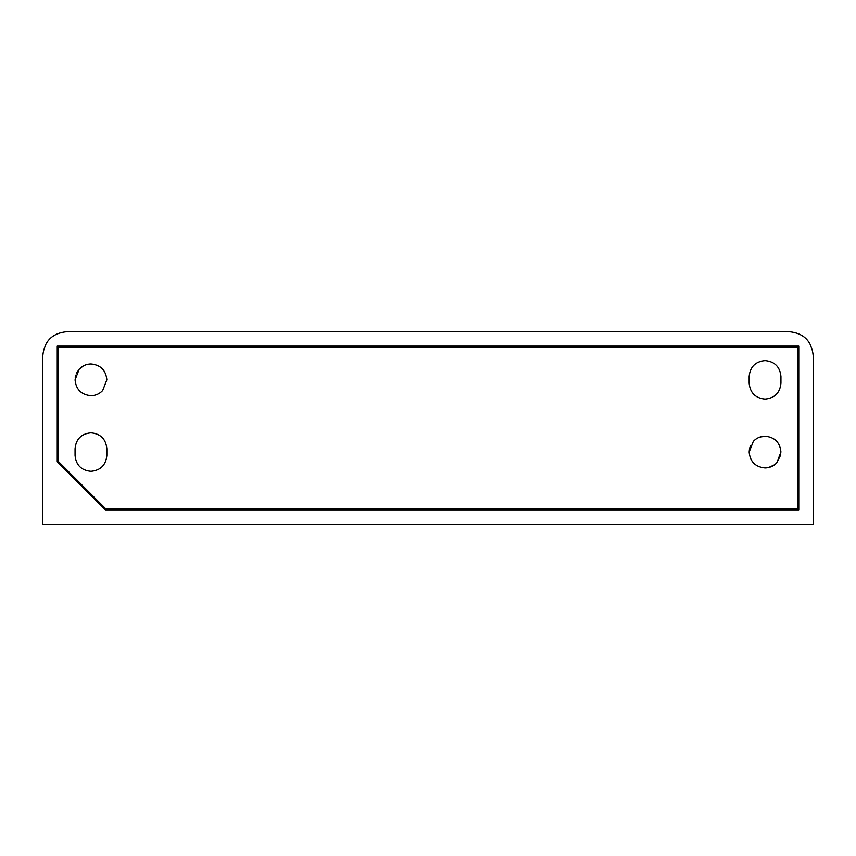 <?xml version="1.0" encoding="UTF-8"?>
<svg xmlns="http://www.w3.org/2000/svg" width="856" height="856" viewBox="0 0 856 856"><rect width="100%" height="100%" fill="white"/><g stroke="black" fill="none" stroke-linecap="round" stroke-linejoin="round"><path stroke-width="1.28" d="M759.475 437.191L765.05 436.185C774.701 437.127 779.998 442.424 780.94 452.075L776.767 462.807C773.578 466.167 769.672 467.89 765.05 467.965C755.399 467.023 750.102 461.726 749.161 452.075L753.333 441.343C756.522 437.983 760.428 436.26 765.05 436.185M780.64 455.125L776.767 462.807M749.161 452.075L749.503 448.801M749.621 448.298L750.573 445.527M774.552 464.808L768.463 467.59M76.505 373.227L79.234 369.118C82.422 365.758 86.328 364.035 90.95 363.961C100.601 364.902 105.898 370.199 106.84 379.85L102.667 390.582C99.478 393.942 95.572 395.665 90.95 395.74C81.299 394.798 76.002 389.501 75.061 379.85L79.234 369.118L83.46 365.833M106.84 379.85L102.667 390.582C99.478 393.942 95.572 395.665 90.95 395.74M75.242 377.485L75.788 375.099M797.792 347.108L58.208 347.108L58.208 461.309L105.791 508.892L797.792 508.892L797.792 347.108M749.161 376.48L749.161 383.221C750.102 392.872 755.399 398.168 765.05 399.11C774.701 398.168 779.998 392.872 780.94 383.221L780.94 376.48C779.998 366.828 774.701 361.532 765.05 360.59C755.399 361.532 750.102 366.828 749.161 376.48M75.061 448.705L75.061 455.445C76.002 465.097 81.299 470.393 90.95 471.335C100.601 470.393 105.898 465.097 106.84 455.445L106.84 448.705C105.898 439.053 100.601 433.757 90.95 432.815C81.299 433.757 76.002 439.053 75.061 448.705M105.395 509.855L57.245 461.705L57.245 346.145L798.755 346.145L798.755 509.855L105.395 509.855M66.875 331.7C52.248 333.123 44.223 341.148 42.8 355.775L42.8 524.3L813.2 524.3L813.2 355.775C811.777 341.148 803.752 333.123 789.125 331.7L66.875 331.7"/></g></svg>
